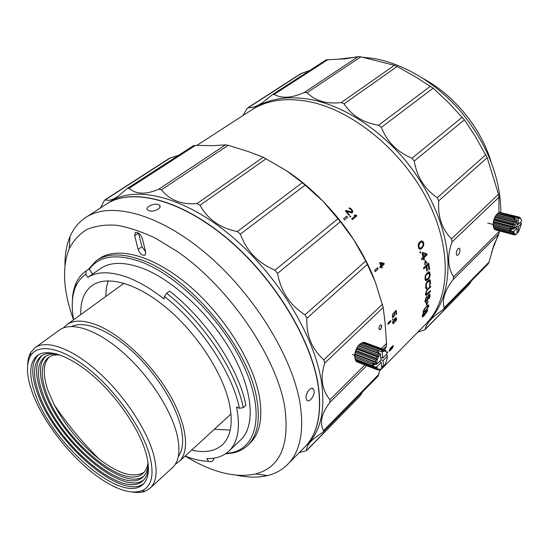 <?xml version="1.0" encoding="UTF-8"?>
<svg xmlns="http://www.w3.org/2000/svg" width="549" height="549" viewBox="0 0 549 549"><rect width="100%" height="100%" fill="white"/><g stroke="black" fill="none" stroke-linecap="round" stroke-linejoin="round"><path stroke-width="0.82" d="M243.008 115.503L246.748 109.059L248.347 107.652C251.483 107.885 254.956 106.973 258.771 104.921L262.367 102.766L272.386 94.641L274.095 94.428C278.055 96.576 282.481 97.482 287.388 97.146C292.281 96.878 297.929 95.306 304.331 92.431L307.001 92.74C311.276 96.898 316.197 99.76 321.748 101.339C327.286 102.986 333.778 103.397 341.238 102.56L344.099 103.85C348.059 109.848 352.842 114.569 358.449 118.008C364.028 121.528 370.76 123.923 378.632 125.206L381.349 127.375C384.314 134.773 388.294 140.956 393.29 145.924C398.238 150.968 404.483 155.065 412.018 158.222L414.248 161.035C415.634 169.113 418.214 176.112 421.982 182.028C425.688 188.012 430.78 193.241 437.251 197.729L438.733 200.838C438.191 208.778 438.98 215.819 441.094 221.961C443.146 228.144 446.598 233.785 451.463 238.877L452.047 241.91C449.514 248.985 448.403 255.319 448.718 260.912C448.945 266.56 450.551 271.879 453.543 276.861L453.213 279.482C448.945 285.006 446.111 290.057 444.704 294.641C443.215 299.246 443.029 303.638 444.134 307.817L489.084 262.031L488.26 263.774M499.336 230.875L498.945 233.908L493.784 245.348L489.084 262.031M488.322 263.712L443.009 309.787C437.725 313.287 433.683 316.54 430.876 319.552L430.368 320.088C427.465 323.258 425.736 326.326 425.173 329.283L469.052 284.663M471.282 281.088L469.635 283.888M272.462 94.593L326.154 59.868L345.637 58.784L358.216 56.602L360.858 56.822L394.395 65.324L397.174 66.484L415.373 76.798L433.134 88.169L448.437 102.519L464.413 119.792L475.365 136.509L487.203 157.68L498.513 194.291L498.986 197.235L498.911 212.587M460.035 249.939C459.657 253.638 458.58 255.415 456.795 255.258L456.198 253.659C456.693 249.987 457.791 248.217 459.492 248.34L460.035 249.939M427.177 322.64L428.893 320.897C442.322 306.685 448.677 286.736 447.95 261.049C446.447 228.727 430.443 190.373 404.352 159.251C378.179 128.192 343.516 106.266 312.518 99.843C288.733 95.341 269.037 98.312 253.432 108.743M469.127 284.581L424.94 329.716L417.823 332.145M424.94 329.716L425.173 329.283M443.661 309.252L444.134 307.817M266.56 99.685L267.404 99.005M300.969 73.552L309.636 70.546M428.893 320.897L426.532 323.299C449.96 299.02 452.561 249.555 427.554 200.33C402.657 151.14 353.007 110.486 309.684 101.764C285.885 97.221 266.19 100.158 250.605 110.575C266.19 100.158 285.885 97.221 309.684 101.764C353.007 110.486 402.657 151.14 427.554 200.33C452.561 249.555 449.96 299.02 426.532 323.299L424.816 325.035M362.127 57.171L373.574 58.462C404.428 63.691 438.184 84.196 462.821 113.918C487.999 145.883 500.674 178.727 500.853 212.456M497.792 235.912L491.506 252.581M337.148 59.319L356.678 57.027M493.736 227.787L493.112 224.788C493.421 219.552 494.992 215.73 497.813 213.321L514.688 217.315L515.017 219.332M495.411 229.832L514.317 234.862L495.411 229.832M494.553 229.057L494.896 229.599M494.313 228.995L493.97 228.336L512.924 233.366L513.253 234.032L494.313 228.995M493.235 226.243L493.97 228.336M493.62 227.053L493.517 226.181L510 230.539L510.371 229.393L510.021 228.576L512.533 229.235L513.816 229.008L517.055 220.005L513.706 218.996L514.688 217.315M498.149 213.094L496.406 214.68L494.038 219.422L493.153 224.857L493.517 226.181M499.027 212.518L518.057 217.363L518.668 217.15L499.645 212.312L498.06 213.149M520.28 218.008L519.416 217.178L500.166 212.442M510 230.539L512.533 231.561L512.622 232.22L493.647 227.19M511.86 229.063L510.028 230.903M515.216 227.588L517.041 228.068L517.034 233.744L514.317 234.862M517.055 220.005L517.048 225.749L513.816 229.008M520.157 222.606L521.543 223.518L518.352 226.744L516.527 226.27M517.041 228.068L513.816 231.335L512.533 231.561M493.874 221.659L512.91 226.634L513.24 225.303L514.55 224.754L513.802 223.539L494.745 218.598M494.189 220.341L513.24 225.303M495.246 217.37L514.303 222.29L513.802 223.539M496.008 215.846L515.065 220.746L515.683 219.737L516.89 219.813M496.625 214.851L515.683 219.737M520.781 218.728L520.466 218.056M514.612 234.746L515.072 234.862M497.49 213.733L514.036 217.96M493.592 223.409L512.615 228.405L512.533 229.235M493.489 224.644L509.994 228.995M494.038 219.422L514.55 224.754M518.352 226.744L518.338 232.419L521.543 223.518M518.338 232.419L517.034 232.227M512.924 233.366L513.864 232.419L512.622 232.22M513.816 234.636L514.557 233.833L513.253 234.032M516.877 233.853L515.703 234.615M513.816 231.335C514.159 233.792 515.099 234.677 516.636 233.991M518.668 217.15L519.601 218.104L519.416 217.178M518.366 218.694L518.352 224.424L521.55 221.199L521.447 220.499C520.953 218.324 519.924 217.727 518.366 218.694L518.057 217.363M514.303 222.29L515.621 222.098L515.065 220.746M512.615 228.405L513.857 227.588L512.91 226.634M518.201 218.495L515.017 217.685M518.352 224.424L517.048 224.088M493.153 224.857L510.371 229.393M493.359 222.221L513.857 227.588M495.095 216.8L515.621 222.098M496.406 214.68L516.925 219.943M357.358 362.024L377.561 369.951L379.853 369.388L379.428 369.813L381.102 368.873M356.548 361.716L355.978 361.112L376.113 368.88L376.662 369.477L356.548 361.716M355.553 360.062L355.978 361.112M372.599 365.689L375.344 367.082L375.543 367.755L355.388 359.993L355.093 358.957L372.599 365.689L373.018 364.358L372.421 363.596L375.084 364.618L376.587 364.344C376.792 360.487 378.062 356.974 380.395 353.817L376.813 352.321L378.083 350.241L378.611 350.537L378.865 353.089M354.709 357.248L354.647 355.656L354.894 356.397L355.093 358.957M354.647 355.656C355.148 350.344 357.09 346.35 360.467 343.66M354.894 356.397L354.915 355.978L375.125 363.706L375.084 364.618M361.729 342.844L381.96 350.351L382.831 349.946L362.615 342.452L358.435 345.589L356.74 348.217L355.464 351.312L354.915 355.978M363.74 342.267L384.691 349.864L364.502 342.391L362.971 342.583M379.682 361.235L379.736 361.798M381.191 357.516L380.8 357.907M374.384 364.351L372.682 366.059M379.29 361.626L381.246 362.367L381.836 368.386L379.544 369.765M380.395 353.817L380.999 359.911L376.587 364.344M386.016 354.867L387.079 355.265L387.368 356.191L383.024 360.576L380.992 359.808M381.246 362.367L376.84 366.814L375.344 367.082M355.148 354.036L375.372 361.743L375.715 360.233L377.259 359.568L376.36 358.188L356.109 350.53M355.478 352.547L375.715 360.233M356.706 349.075L376.964 356.713L376.36 358.188M357.667 347.243L377.918 354.846L378.714 353.583L380.21 353.59M358.463 346L378.714 353.583M383.943 349.768L385.57 350.372L386.112 350.989L385.59 350.797M360.515 343.701L378.083 350.241M359.616 344.566L377.19 351.127M381.967 350.392L384.012 351.147M386.366 352.026L386.702 352.547M354.901 357.33L372.428 364.049M355.464 351.312L377.259 359.568M383.024 360.576L383.607 366.588C385.899 363.459 387.155 360 387.368 356.191M383.607 366.588L381.603 365.97M376.113 368.88L377.067 367.912L375.543 367.755M377.561 369.951L378.24 369.189L376.662 369.477M376.84 366.814C377.492 369.017 378.741 369.786 380.587 369.12M383.984 350.639L385.583 351.236L385.57 350.372M382.083 350.283L383.991 350.989L383.943 349.747M382.193 352.026L382.783 358.113L387.141 353.734C386.304 350.969 384.65 350.399 382.193 352.026L381.96 350.351M376.964 356.713L378.549 356.425L377.918 354.846M375.125 363.706L376.539 362.786L375.372 361.743M382.001 351.799L378.611 350.537M382.783 358.113L380.745 357.351M354.736 357.351L373.018 364.358M382.022 350.804L383.422 351.326M354.771 354.482L376.539 362.786M356.74 348.217L378.549 356.425M358.435 345.589L380.244 353.748M108.194 483.449C122.036 491.328 133.235 493.764 141.793 490.751C152.073 486.345 154.598 474.24 149.376 454.442C141.717 427.52 115.935 390.95 88.828 369.106C61.694 347.153 37.867 342.919 30.408 356.068C25.947 364.467 26.592 376.607 32.329 392.494C44.188 425.695 78.281 466.595 108.194 483.449M131.89 491.966C137.072 492.872 141.553 492.597 145.327 491.135L150.426 487.862C156.808 481.494 157.789 470.116 153.356 453.735C146.055 427.904 122.633 393.276 96.617 370.479C70.588 347.634 45.697 339.392 34.724 347.963L30.717 352.554C28.816 355.855 27.807 359.952 27.676 364.831M143.076 255.244L145.169 255.134L145.725 252.101L142.28 238.431C140.407 233.929 138.06 231.98 135.239 232.577L134.656 235.747L138.156 249.356C139.082 252.176 140.722 254.132 143.076 255.244M185.068 456.116L195.773 462.121C218.365 473.794 238.28 477.74 255.532 473.945C280.107 467.508 289.845 445.191 284.753 407.008C276.483 356.72 229.091 287.168 177.32 251.504L155.813 238.39C141.827 231.685 128.761 227.307 116.621 225.248C105.209 224.514 95.265 225.934 86.797 229.509C79.255 234.203 73.408 240.599 69.243 248.69C62.408 265.922 63.053 287.34 71.171 312.944L73.518 319.861M236.585 475.187C247.922 477.637 258.25 477.76 267.569 475.551C275.811 473.547 282.762 469.56 288.424 463.596C300.193 451.058 304.112 431.288 300.179 404.277C292.816 357.248 253.72 293.537 205.655 253.178C157.563 212.696 109.176 201.119 85.184 217.85C78.432 222.489 73.374 228.761 70.004 236.674C66.504 245.026 64.823 254.626 64.974 265.483M381.047 324.864L381.493 325.838C381.377 328.041 380.663 329.311 379.352 329.661M100.529 207.899L103.946 201.119L105.339 199.795C107.851 200.735 110.857 200.31 114.357 198.525L117.699 196.549L127.437 188.382L129.056 188.355C132.625 191.409 136.825 193.001 141.649 193.124C146.466 193.337 152.19 192.02 158.826 189.185L161.53 189.776C165.688 195.025 170.643 198.759 176.394 200.989C182.117 203.308 188.986 204.18 196.988 203.61L200.021 205.271C204.098 212.49 209.169 218.221 215.235 222.455C221.261 226.778 228.631 229.805 237.353 231.541L240.352 234.135C243.598 242.768 248.038 249.994 253.679 255.807C259.265 261.701 266.354 266.491 274.96 270.19L277.54 273.423C279.263 282.625 282.371 290.565 286.866 297.242C291.293 303.988 297.332 309.856 304.983 314.838L306.829 318.296C306.568 327.108 307.845 334.863 310.665 341.553C313.417 348.306 317.809 354.386 323.841 359.801L324.754 363.047C322.373 370.671 321.645 377.41 322.565 383.277C323.382 389.207 325.832 394.69 329.922 399.727L329.86 402.41C325.571 408.133 322.956 413.28 322.016 417.837C320.993 422.428 321.515 426.69 323.574 430.629L378.686 374.487L377.959 376.25M379.647 369.717L378.686 374.487M378.014 376.202L322.634 432.516C317.178 435.933 313.184 439.015 310.659 441.767L310.206 442.261C307.612 445.15 306.431 447.819 306.678 450.276L360.144 395.891M362.34 392.185L360.714 395.108M127.512 188.334L193.42 145.711L195.389 145.403L213.719 145.663L225.515 144.84L228.219 145.293L248.423 151.613L263.232 157.206L286.303 170.622L302.321 182.645L323.011 201.236L340.435 221.721L353.961 240.03L365.799 260.988L375.379 282.22L383.195 307.433L385.055 322.661L386.571 343.427L386.372 346.09L384.753 350.063M423.739 316.121L426.834 312.065L427.623 310.13L426.985 309.574L428.851 305.807L428.776 305.052L427.788 305.011L424.356 308.95L423.204 311.448L423.121 312.813L423.855 312.704L422.311 315.455L422.435 316.897L423.739 316.121L425.983 313.012L427.348 309.519M426.038 303.343L426.662 305.011L428.186 301.209L426.834 304.009L426.401 302.732L426.038 303.343M427.259 298.91L426.463 300.886L425.688 300.996L425.928 298.601L426.628 297.359L426.697 296.446L426.257 297.023L424.995 301.154L425.166 302.17L425.921 302.197L428.543 295.588L429.064 295.211L429.503 295.884L428.666 299.095L429.49 297.757L430.073 296L429.942 294.367L429.565 294.182L428.275 295.458L427.259 298.91M425.921 302.197L427.431 299.926L428.412 296.151L429.27 295.3M427.287 290.243L426.292 292.143L426.422 294.264L430.505 290.689L430.45 291.615L426.573 295.28L425.756 295.211L425.489 294.134L426.758 289.982L430.656 286.008L430.642 286.955L427.081 290.16L430.437 286.88L430.443 286.214M425.75 284.258L425.653 288.184L426.326 288.822L426.868 288.451L426.861 287.498L426.182 286.853L426.422 283.943L426.957 282.646L428.591 281.061L429.579 280.875L429.991 283.14L429.366 286.008L430.546 283.414L430.217 279.915L429.297 279.784L427.108 281.733L425.75 284.258M427.163 282.714L429.579 280.875M383.01 366.512L381.775 367.761M382.928 366.478L381.768 367.658M382.619 366.361L381.727 367.267M382.722 366.403L381.74 367.391M389.797 350.941L392.281 348.279L393.331 346.186L393.057 345.637L390.73 347.778L389.323 350.145L389.248 351.202L389.879 350.53M392.892 318.797L392.48 319.779L392.892 318.797M393.757 323.436L395.15 320.987L395.108 319.367L394.532 318.969L395.5 318.248L396.165 318.447L395.767 321.247L396.632 319.429L396.316 317.624L394.278 318.935L392.652 321.769L392.96 323.67L393.757 323.436L394.683 321.7L395.006 319.738L394.532 318.969M394.738 319.058L395.98 318.296M429.599 271.988L430.203 274.507L429.613 277.396L428.666 278.837L426.01 280.882L425.063 279.468L425.098 276.312L426.395 273.759L428.604 271.824L429.599 271.988L429.009 271.755M426.772 266.032L427.451 270.472L426.793 271.103L426.106 266.663L423.67 268.983L423.492 267.946L428.68 263.019L429.62 269.154L428.961 269.779L428.199 264.673L426.559 265.991L428.199 264.673M424.72 264.748L425.118 264.776L425.42 261.612L426.669 263.307L426.937 262.648L425.159 260.398L424.72 264.748M423.341 258.298L423.746 260.048L424.411 259.416L424.006 257.666L426.998 254.853L426.745 253.803L422.648 252.375L421.982 253L423.08 257.241L421.522 258.709L421.776 259.759L423.341 258.298L421.735 259.581M420.314 251.634L419.759 252.156L420.012 253.041L420.575 252.519L420.314 251.634M421.467 248.752L423.602 245.863L423.828 243.825L423.142 241.684L421.996 240.867L420.404 241.388L418.894 243.015L418.125 245.129L418.784 248.484L419.903 249.287L421.467 248.752L423.059 246.625L423.629 243.818L422.943 241.677L421.831 240.887M381.26 266.725L381.775 267.967L382.324 267.473L381.809 266.224L384.279 263.987L383.971 263.239L380.217 262.484L379.668 262.978L380.951 265.977L379.661 267.137L379.977 267.891L381.26 266.725L379.922 267.768M355.429 215.791L351.703 218.879L352.286 219.662L356.768 215.935L356.191 215.16L354.935 214.94L354.174 215.572L355.429 215.791M350.324 217.068L350.804 216.67L350.31 216.025L349.83 216.423L350.324 217.068L350.66 216.773L350.173 216.141M349.027 215.393L349.514 214.995L346.673 211.434L351.806 212.895L352.76 212.113L352.533 210.624L350.818 208.469L349.425 207.934L348.938 208.119L349.452 208.744L350.44 208.984L351.854 210.761L351.689 211.941L345.849 210.425L345.369 210.816L349.027 215.393L349.37 215.105L346.673 211.434M386.798 352.746L387.676 351.861L386.99 353.213M390.833 321.68L388.054 324.39L387.985 323.21L390.771 320.499L390.833 321.68L390.572 320.691M378.069 269.044L375.159 271.673L374.596 270.334L377.506 267.706L378.069 269.044L377.362 267.837M347.62 217.397L344.587 219.902L343.619 218.66L346.652 216.169L347.62 217.397L346.522 216.279M396.522 314.103L396.234 310.309L393.949 312.525L394.491 314.536L394.038 316.046L393.331 316.732L392.727 316.245L393.153 313.294L392.288 316.677L392.72 317.446L393.551 317.226L394.676 314.673L394.223 312.587L395.637 311.221L396.083 314.529L396.522 314.103L396.049 310.494M395.843 311.297L394.223 312.587M393.551 317.226L394.889 314.749L394.436 312.662M285.192 169.888C323.004 194.168 358.113 237.285 374.198 279.139M381.706 325.914C381.445 328.57 380.608 329.784 379.201 329.544L378.858 328.673C379.181 326.024 380.018 324.809 381.383 325.042L381.493 325.838M307.145 444.58L308.689 443.009C320.76 430.162 325.09 410.302 321.687 383.435C315.236 336.654 277.355 274.102 229.969 234.931C182.556 195.622 134.1 184.992 109.457 202.107L107.062 203.658M360.219 395.815L306.548 450.626L299.205 452.651M306.541 450.633L306.678 450.276M323.292 431.994L323.574 430.629M169.6 158.174L178.521 155.346M308.689 443.009L305.649 446.104C317.679 433.298 321.947 413.452 318.461 386.558C311.894 339.913 274.102 277.458 226.819 238.081C179.516 198.573 131.108 187.463 106.341 204.118M423.053 315.572L424.802 311.75L425.997 310.7L426.648 310.809L426.669 311.516L423.499 315.551L422.86 315.455L422.84 314.755L424.802 311.75M425.001 311.866L426.648 310.809M424.116 311.66L423.993 310.659L425.846 307.323L427.589 306.088L427.925 307.22L425.846 310.405L424.116 311.66L423.794 310.549L425.846 307.323M426.045 307.433L427.788 306.198M392.384 346.501L392.919 346.35L392.604 347.407L391.41 348.608L392.226 346.405M390.607 348.224L391.135 347.888L391.087 348.69L389.673 350.598L390.456 348.128M393.31 323.004L394.367 322.188L394.793 320.897L394.491 319.744L393.564 320.026L392.803 321.776L393.098 322.922L393.564 320.026M393.777 320.108L394.491 319.744M381.5 265.476L380.594 263.355L383.243 263.897L381.308 265.49L380.594 263.355M418.894 246.995L419.196 243.907L421.131 241.944L422.641 242.377L423.155 244.902L422.709 246.233L421.309 247.757L419.683 248.114L418.51 245.993L419.614 243.111M419.813 243.111L421.33 241.944M423.753 256.616L422.984 253.617L425.859 254.633L423.547 256.589L422.984 253.617M425.887 279.393L425.633 276.73L426.305 274.713L427.946 273.134L428.975 272.956L429.496 275.907L428.597 277.849L426.148 279.674L425.386 277.444L426.305 274.713M426.511 274.768L428.975 272.956M419.848 249.26L421.261 248.738M420.582 248.203L419.484 248.107L418.688 246.988M419.964 252.883L420.163 251.778M423.704 259.862L424.205 259.389L423.801 257.639L426.793 254.832L426.539 253.782L422.606 252.416M426.525 263.115L426.724 262.614L425.146 260.597M424.727 264.721L425.42 261.612M426.758 270.883L427.239 270.417L426.559 265.991M428.934 269.559L429.414 269.099L428.508 263.177M423.636 268.777L426.106 266.663M425.852 280.807L428.46 278.768L429.407 277.327L429.997 274.452L429.387 271.933M426.148 279.674L425.681 279.331M426.134 288.733L426.655 287.594M426.532 287.655L425.935 285.329L426.957 282.646M429.366 285.672L430.43 282.433L430.258 280.285L429.702 279.695M425.969 295.307L430.244 291.526L430.279 290.908M426.422 294.264L425.955 292.789L427.081 290.16M425.688 301.133L425.557 299.219L426.463 296.755M425.166 302.163L425.715 302.101M428.721 298.635L429.867 295.904L429.558 294.189M426.834 304.009L426.299 302.904M426.546 304.695L426.827 304.009M427.129 303.268L427.932 301.236M423.114 312.697L423.855 312.704M422.147 316.732L423.547 315.998M426.985 309.574L428.501 306.328L428.577 304.949M393.214 313.966L392.974 313.596M392.878 314.536L393.002 313.898M392.727 315.044L392.665 314.467M392.679 315.579L392.521 314.968M392.727 316.245L392.466 315.503M392.851 316.608L392.521 316.169M393.05 316.766L392.638 316.533M352.259 212.724L352.602 211.392L351.888 209.89L350.681 208.579L348.972 208.16M351.689 211.941L345.369 210.816M352.273 219.648L356.624 216.038L356.04 215.256L354.812 215.043M381.72 267.843L382.125 267.48L381.617 266.231L384.087 263.994L383.778 263.252L380.169 262.525M395.767 320.877L396.419 319.34L396.193 317.631M392.871 323.581L393.544 323.347M392.466 319.504L392.7 318.99M390.984 349.178L391.67 348.656M393.009 347.064L393.125 345.637M391.718 347.551L391.348 347.284M389.159 351.072L389.598 350.811M389.673 350.598L389.612 349.48M390.689 347.833L391.135 347.888M391.41 348.608L391.519 347.428M392.384 346.193L392.919 346.35M386.901 352.973L387.34 352.204M388.04 324.116L390.62 321.597M375.111 271.549L377.87 269.051M344.58 219.888L347.476 217.5M424.199 79.125C454.579 95.725 480.876 128.116 490.909 161.234M307.831 391.471L306.39 395.006M314.076 390.813C315.002 395.651 308.936 403.385 306.822 400.118L306.177 398.464C305.114 393.571 310.974 385.727 313.376 389.076L314.076 390.813M164.398 296.501L166.608 293.269C203.514 321.886 236.283 371.364 243.248 407.626L239.419 408.305C232.495 372.846 200.447 324.528 164.398 296.501L164.007 298.958C151.682 289.254 139.83 282.179 128.445 277.732C111.131 271.288 97.633 271.151 87.943 277.327L85.816 274.342C81.376 277.279 78.02 281.321 75.741 286.468C71.933 295.451 71.226 306.555 73.628 319.779M243.248 407.626L245.883 405.203C239.007 368.962 206.349 319.587 169.49 291.08L166.608 293.269M213.081 458.271L213.836 459.52L211.379 461.833L208.538 461.38L206.849 458.573C216.169 458.82 223.676 456.178 229.372 450.66C238.108 441.815 240.496 427.252 236.537 406.987L239.419 408.305M208.538 461.38C201.318 461.133 193.529 459.341 185.171 456.02M85.816 274.342L86.207 270.89L89.062 268.914L92.685 274.02L99.891 268.969C109.752 261.859 123.745 261.55 141.862 268.036C172.633 279.448 210.336 314.433 231.685 352.383C253.116 390.366 255.601 425.386 241.018 439.612L240.03 440.552M92.685 274.02L87.943 277.327M86.138 270.938L89.062 268.914M86.207 270.89L85.246 271.549C81.183 274.521 78.075 278.46 75.92 283.353C73.641 288.596 72.447 294.655 72.344 301.552M80.778 314.604C80.339 301.47 83.983 291.876 91.697 285.83C106.252 274.823 136.481 282.68 166.793 308.119C197.091 333.49 222.908 373.341 229.386 403.721C233.174 422.606 230.978 436.153 222.798 444.361C215.332 451.305 204.949 453.206 191.67 450.07M214.364 429.27L230.216 430.073M108.119 280.8L106.307 288.211L105.751 296.508M303.961 447.819L305.498 446.255C317.521 433.456 321.789 413.61 318.296 386.716C311.708 339.893 273.635 277.163 226.14 237.799C178.624 198.313 130.175 187.532 105.628 204.585L86.406 217.054M158.085 204.516L159.594 205.422C162.456 208.009 153.713 212.484 148.978 210.686L147.537 209.848C144.723 207.543 153.384 202.876 158.085 204.516M145.684 251.922L141.958 246.673L138.156 249.356M134.656 235.747L138.506 233.092L141.958 246.673M97.043 260.24L98.923 258.943C116.429 246.041 152.066 254.736 187.511 284.3C222.935 313.767 252.533 360.384 259.197 395.754C262.985 417.247 260.151 432.818 250.694 442.46L249.617 443.496M225.948 453.522L232.145 452.582C257.385 447.03 264.865 412.162 244.092 366.67C223.553 321.247 177.306 274.953 140.194 261.557C115.969 253.322 99.012 255.889 89.309 269.264M225.454 453.858L233.661 452.808C239.405 451.45 244.271 448.78 248.244 444.814C257.666 435.199 260.459 419.642 256.623 398.135C248.354 347.27 188.19 275.426 140.86 259.752C121.569 252.979 106.657 253.35 96.123 260.871L88.217 269.497M143.941 472.394C133.572 478.344 118.639 473.904 99.136 459.074C80.504 444.107 65.523 425.997 54.193 404.737L48.044 390.634C42.554 374.734 42.987 363.493 49.335 356.932M147.99 462.491C147.427 467.089 145.869 470.603 143.31 473.039C124.698 492.528 60.774 437.512 46.089 392.13C40.365 375.578 41.01 364.145 48.024 357.824C50.995 355.519 54.941 354.558 59.882 354.942M143.907 476.072C122.983 493.057 59.395 437.093 44.442 391.272C38.677 374.713 39.103 363.033 45.704 356.232M148.209 464.337C147.825 469.807 146.185 473.931 143.282 476.717C124.033 496.866 57.844 439.783 42.486 392.768C36.474 375.557 37.112 363.678 44.387 357.131C47.749 354.524 52.327 353.604 58.112 354.359M143.872 479.764C122.283 497.353 56.472 439.351 40.839 391.904C34.793 374.686 35.205 362.56 42.067 355.526M148.36 466.128C148.203 472.517 146.501 477.273 143.255 480.396C123.374 501.203 54.921 442.048 38.876 393.407C32.583 375.537 33.201 363.212 40.736 356.431C44.496 353.535 49.712 352.671 56.375 353.851M143.845 483.47C121.59 501.649 53.555 441.609 37.243 392.542C30.909 374.658 31.3 362.086 38.416 354.819M145.801 452.548C138.945 428.831 117.445 397.195 93.653 376.346C69.847 355.45 47.077 347.846 37.064 355.731C29.282 362.745 28.678 375.516 35.266 394.045C52.004 444.326 122.715 505.547 143.227 484.101C149.136 478.234 149.994 467.714 145.801 452.548M172.015 468.084L172.709 467.446C179.358 460.837 180.662 449.363 176.627 433.044C169.929 407.31 147.173 373.258 121.446 351.127C95.691 328.933 70.649 321.33 59.217 330.224L35.321 347.531M178.267 456.555C183.222 449.844 183.963 439.474 180.511 425.454C174.472 401.923 154.502 371.241 131.204 350.317C107.892 329.366 84.169 320.444 71.727 326.442M63.499 327.856L66.463 324.974C73.792 319.525 84.69 319.854 99.149 325.969C122.894 336.324 152.313 364.708 169.586 394.498C186.921 424.315 190.043 451.216 179.297 461.407L175.248 464.31M304.331 92.431L358.216 56.602M341.238 102.56L394.395 65.324M378.632 125.206L430.526 86.145M412.018 158.222L462.306 117.136M437.251 197.729L485.851 154.701M451.463 238.877L498.513 194.291M453.543 276.861L499.35 231.328M248.347 107.652L301.943 73.12M452.047 241.91L498.986 197.235M438.733 200.838L487.203 157.68M414.248 161.035L464.413 119.792M381.349 127.375L433.134 88.169M344.099 103.85L397.174 66.484M307.001 92.74L360.858 56.822M274.095 94.428L328.11 59.45M453.213 279.482L498.945 233.908M158.826 189.185L225.515 144.84M196.988 203.61L263.232 157.206M237.353 231.541L302.321 182.645M274.96 270.19L338.006 218.68M304.983 314.838L365.799 260.988M323.841 359.801L382.44 304.276M329.922 399.727L364.824 365.037M381.335 348.622L386.571 343.427M105.339 199.795L170.581 157.762M324.754 363.047L383.195 307.433M306.829 318.296L367.473 264.295M277.54 273.423L340.435 221.721M240.352 234.135L305.189 185.04M200.021 205.271L266.196 158.688M161.53 189.776L228.219 145.293M129.056 188.355L195.389 145.403M329.86 402.41L366.657 365.744M383.161 349.294L386.372 346.09M300.996 73.532L247.805 107.796M432.029 318.372L430.876 319.552M458.957 248.189L459.492 248.34M493.112 224.472L487.745 223.059M354.661 355.333L352.3 354.434M356.191 361.379L376.319 369.141M141.793 490.751L145.327 491.135M255.532 473.945L267.569 475.551M379.332 371.248L426.532 323.299M169.62 158.16L104.893 199.857M196.823 145.451L250.605 110.575M311.722 440.689L310.659 441.767M311.654 388.356L313.376 389.076M229.372 450.66L241.018 439.612M75.741 286.468L75.92 283.353M92.472 285.281L91.697 285.83M159.972 207.042L159.594 205.422M305.498 446.255L288.424 463.596M69.243 248.69L70.004 236.674M250.694 442.46L248.244 444.814M232.145 452.582L233.661 452.808M54.193 404.737C67.397 424.315 82.377 442.432 99.136 459.074M48.532 357.454L48.024 357.824M44.901 356.747L44.387 357.131M41.264 356.04L40.736 356.431M37.613 355.333L37.064 355.731M30.408 356.068L30.717 352.554M172.709 467.446L150.426 487.862M179.297 461.407L230.992 414.028M67.095 324.514L124.047 283.257"/></g></svg>
